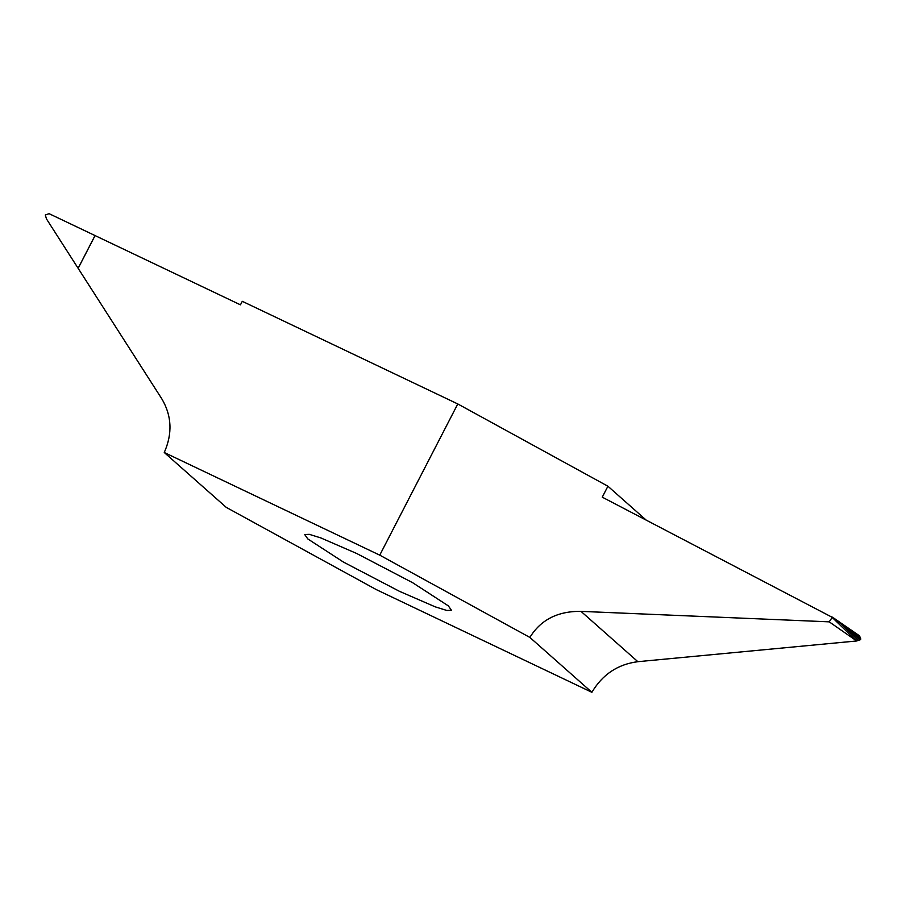 <?xml version="1.0" encoding="UTF-8"?>
<svg xmlns="http://www.w3.org/2000/svg" width="906" height="906" viewBox="0 0 906 906"><rect width="100%" height="100%" fill="white"/><g stroke="black" fill="none" stroke-linecap="round" stroke-linejoin="round"><path stroke-width="1.36" d="M448.357 605.888L451.448 610.27L446.839 610.474L435.265 606.861L399.421 591.301L343.476 562.094L307.791 538.923L304.699 534.529L309.308 534.336L320.883 537.949L356.726 553.509L412.672 582.717L448.357 605.888M646.091 520.021L607.915 486.228L457.779 403.951L242.287 301.313L240.464 304.835L49.117 213.691L45.3 214.982L46.478 218.935L78.154 268.335L95.062 235.571M457.779 403.951L379.75 555.152L164.258 452.502C172.627 433.6 171.812 415.707 161.8 398.821L78.154 268.335M164.258 452.502L226.262 507.383L376.398 589.659L591.89 692.309C602.49 674.46 617.813 664.257 637.858 661.686L856.714 640.972L860.7 639.489L833.962 618.22L859.454 635.785L860.666 638.492L851.368 631.946L859.862 640.066M607.915 486.228L602.264 497.168L833.962 618.22M856.702 640.972L829.217 621.844L580.995 611.369C557.745 611.097 540.712 619.783 529.874 637.428L379.75 555.152M832.365 617.145L829.217 621.844M860.7 639.489L860.666 638.492M591.89 692.309L529.874 637.428M95.028 235.56L78.131 268.301M832.161 617.394L856.102 640.553M857.971 640.248L841.13 623.962L859.669 636.941M637.858 661.686L580.995 611.369"/></g></svg>
